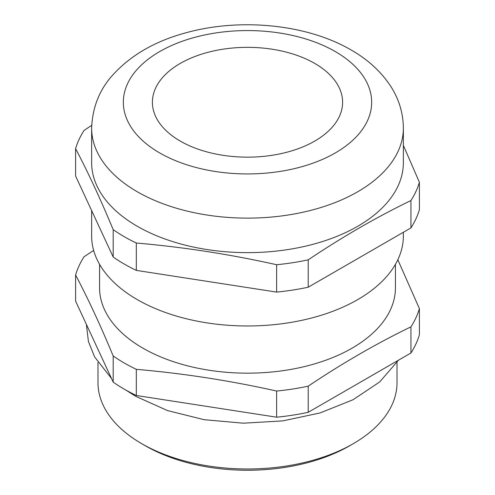 <?xml version="1.0" encoding="UTF-8"?>
<svg xmlns="http://www.w3.org/2000/svg" width="495" height="495" viewBox="0 0 495 495"><rect width="100%" height="100%" fill="white"/><g stroke="black" fill="none" stroke-linecap="round" stroke-linejoin="round"><path stroke-width="0.74" d="M353.232 443.699L349.495 445.859A144.237 83.278 180 0 1 145.505 445.859L141.774 443.699A149.521 86.328 0 0 0 353.232 443.699A149.521 86.328 0 0 0 397.021 382.66L397.021 362.501M314.746 63.428A95.102 54.908 0 0 0 211.105 51.523A95.102 54.908 0 0 0 152.398 102.255A95.102 54.908 0 0 0 180.254 141.075A95.102 54.908 0 0 0 283.895 152.98A95.102 54.908 0 0 0 342.602 102.255A95.102 54.908 0 0 0 314.746 63.428M137.288 226.277A155.863 89.985 0 0 0 307.147 245.786A155.863 89.985 0 0 0 403.363 162.645L403.363 128.137A155.863 89.985 180 0 1 307.147 211.272A155.863 89.985 180 0 1 137.288 191.763A155.863 89.985 180 0 1 91.637 128.137L91.637 162.645A155.863 89.985 0 0 0 137.288 226.277M91.637 210.585L91.637 235.985A155.863 89.985 0 0 0 137.288 299.617A155.863 89.985 0 0 0 307.147 319.12A155.863 89.985 0 0 0 403.363 235.985L403.363 232.279M99.563 264.311L99.563 287.75A147.937 85.412 0 0 0 142.894 348.146A147.937 85.412 0 0 0 304.116 366.665A147.937 85.412 0 0 0 395.437 287.75L395.437 264.311M136.317 369.338A174.358 100.664 180 0 1 124.214 362.977A174.358 100.664 180 0 1 113.194 355.992L113.194 382.14A174.358 100.664 180 0 0 136.317 395.493L276.637 417.198A174.358 100.664 180 0 0 308.218 412.31L410.943 353.003A174.358 100.664 180 0 0 419.401 334.775L419.401 308.62A174.358 100.664 180 0 1 410.943 326.855C376.701 343.412 342.46 363.182 308.218 386.162A174.358 100.664 180 0 1 276.637 391.044C229.866 380.599 183.088 373.366 136.317 369.338L136.317 395.493M397.825 259.757L419.401 308.62M403.363 145.369L419.401 182.302A174.358 100.664 180 0 1 410.943 200.537C376.701 217.095 342.46 236.864 308.218 259.838A174.358 100.664 180 0 1 276.637 264.726C229.866 254.281 183.088 247.048 136.317 243.02A174.358 100.664 180 0 1 124.214 236.66A174.358 100.664 180 0 1 113.194 229.668C100.664 199.46 88.129 172.452 75.599 148.655L75.599 176.022L113.194 257.035L113.194 229.668M113.194 355.992C100.664 325.778 88.129 298.776 75.599 274.972L75.599 301.127L113.194 382.14M410.943 326.855L410.943 353.003M308.218 412.31L308.218 386.162M75.599 274.972A174.358 100.664 180 0 1 84.057 256.744L93.654 250.408M276.637 391.044L276.637 417.198M419.401 182.302L419.401 209.67A174.358 100.664 180 0 1 410.943 227.898L308.218 287.205A174.358 100.664 180 0 1 276.637 292.093L136.317 270.388A174.358 100.664 180 0 1 113.194 257.035M308.218 259.838L308.218 287.205M410.943 227.898L410.943 200.537M75.599 148.655A174.358 100.664 180 0 1 84.057 130.42L91.686 125.371M136.317 243.02L136.317 270.388M276.637 292.093L276.637 264.726M97.979 362.501L97.979 382.66A149.521 86.328 0 0 0 141.768 443.699A149.521 86.328 0 0 0 141.774 443.699M145.505 445.859L141.768 443.699M159.706 152.943A124.165 71.682 0 0 0 335.294 152.943A124.165 71.682 0 0 0 335.294 51.56A124.165 71.682 0 0 0 159.706 51.56A124.165 71.682 0 0 0 159.706 152.943M398.494 360.193L379.714 381.923L353.034 399.75L320.073 412.948L282.756 420.899L243.299 423.188L204.095 419.68L167.52 410.578L135.741 396.34L125.656 389.955M403.363 128.137C403.221 113.72 399.323 100.275 391.663 87.788C382.029 72.487 368.521 59.889 351.147 49.995C307.216 24.28 240.83 17.77 186.819 32.546C155.653 40.819 130.94 55.001 112.681 75.098C99.452 89.731 92.435 107.409 91.637 128.137M86.371 324.336L88.426 341.519L94.594 356.883L111.499 378.483"/></g></svg>
